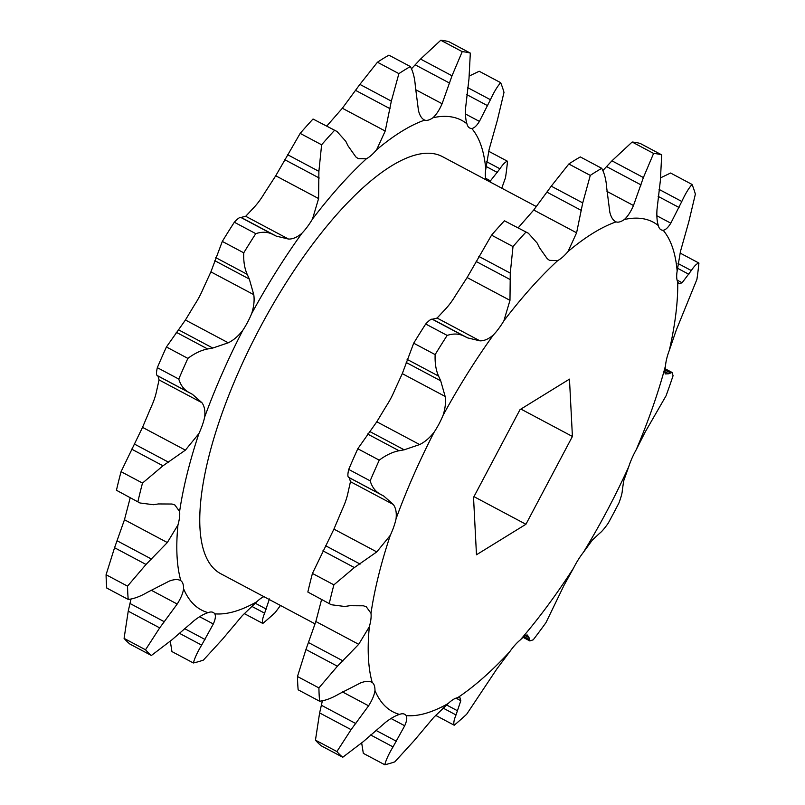 <?xml version="1.0" encoding="UTF-8"?>
<svg xmlns="http://www.w3.org/2000/svg" width="805" height="805" viewBox="0 0 805 805"><rect width="100%" height="100%" fill="white"/><g stroke="black" fill="none" stroke-linecap="round" stroke-linejoin="round"><path stroke-width="1.21" d="M198.905 433.573L185.392 450.136L162.992 465.793L142.505 483.07L121.062 471.67L142.535 427.344L150.736 407.964A35.038 11.984 118 0 0 154.238 399.401A35.038 11.984 118 0 0 156.502 391.421L159.068 379.92L157.941 375.985L157.176 375.512C156.22 374.919 156.271 372.302 157.327 367.664L178.77 379.064C180.622 385.213 183.912 389.61 188.642 392.246L192.435 394.329L201.934 402.711C204.46 406.183 205.366 410.963 204.671 417.03A35.038 11.984 -62 0 1 202.397 425.02A35.038 11.984 -62 0 1 198.905 433.573A277.262 94.829 118 0 0 179.606 511.527A35.038 11.984 -62 0 1 179.505 517.524A35.038 11.984 -62 0 1 177.955 524.961A277.262 94.829 118 0 0 180.833 580.717A35.038 11.984 -62 0 1 182.916 583.685A35.038 11.984 -62 0 1 183.58 588.727A277.262 94.829 118 0 0 208.113 612.645A35.038 11.984 -62 0 1 212.027 612.062A35.038 11.984 -62 0 1 213.285 612.494A35.038 11.984 -62 0 1 214.794 613.833A277.262 94.829 118 0 0 256.755 601.778A35.038 11.984 -62 0 1 261.806 597.753A35.038 11.984 -62 0 1 263.889 596.656M139.959 502.974L116.453 490.265L139.959 502.974L153.363 504.715L158.434 503.94L172.059 504.031L174.906 505.017L179.606 511.527M177.955 524.961L167.329 542.54L146.017 564.456L127.532 586.141L106.079 574.74A341.672 116.856 118 0 0 106.763 588.042L128.216 599.443C133.892 598.84 140.301 596.455 147.456 592.289L169.312 581.089C174.313 579.218 178.157 579.097 180.833 580.717L180.39 580.465M183.58 588.727C183.007 593.134 180.873 598.236 177.201 604.042L159.692 627.88L145.524 649.776L124.081 638.375A341.672 116.856 118 0 0 129.927 644.081L151.38 655.481L171.938 639.824L194.166 620.575C199.519 616.459 204.178 613.812 208.113 612.645M214.794 613.833C215.921 615.885 215.418 619.266 213.315 623.986L201.653 645.117C197.446 652.07 194.689 658.017 193.381 662.978A341.672 116.856 118 0 0 203.393 660.1L222.593 639.1L242.315 615.654L256.755 601.778M488.695 151.27L507.532 161.282C505.53 161.634 502.994 164.14 499.925 168.778L489.712 181.779M486.21 179.918A35.038 11.984 -62 0 1 485.324 175.611A35.038 11.984 -62 0 1 485.777 169.231A277.262 94.829 118 0 0 471.77 128.498A35.038 11.984 -62 0 1 469.677 127.995A35.038 11.984 -62 0 1 468.701 127.281A35.038 11.984 -62 0 1 466.94 123.799A277.262 94.829 118 0 0 432.959 117.741A35.038 11.984 -62 0 1 428.371 120.086A35.038 11.984 -62 0 1 424.708 120.106A277.262 94.829 118 0 0 376.619 149.76A35.038 11.984 -62 0 1 371.306 155.274A35.038 11.984 -62 0 1 366.376 158.786A277.262 94.829 118 0 0 312.501 219.03A35.038 11.984 -62 0 1 307.379 226.748A35.038 11.984 -62 0 1 302.026 233.158A277.262 94.829 118 0 0 251.673 313.568A35.038 11.984 118 0 1 242.788 330.352A277.262 94.829 118 0 0 204.671 417.03M469.375 75.982L479.196 71.253L500.65 82.663C497.279 86.538 493.878 92.223 490.426 99.709L479.418 121.404C476.691 125.832 474.145 128.196 471.77 128.498M411.476 68.797L420.552 59.057L440.768 40.25L462.221 51.651L452.018 75.781L442.096 103.734C439.369 110.033 436.32 114.702 432.959 117.741M326.78 126.053A35.038 11.984 118 0 0 328.45 124.141L342.356 108.242L359.885 84.394L377.444 62.227L398.888 73.627L391.341 101.128L385.213 131.034L376.619 149.76M302.026 233.158C297.407 237.173 292.919 239.145 288.572 239.075L276.216 236.107L272.321 234.195C267.512 231.83 261.997 231.649 255.769 233.641L234.325 222.24C237.586 218.708 239.759 217.109 240.866 217.461L245.706 216.283L253.857 207.549A35.038 11.984 118 0 0 259.21 201.139A35.038 11.984 118 0 0 264.332 193.411L275.733 175.772L300.174 133.389L321.618 144.789L318.891 171.354L318.599 198.563L312.501 219.03M315.087 623.885L220.701 573.693A236.167 80.772 -62 0 1 259.693 328.339A236.167 80.772 -62 0 1 442.468 156.653L536.382 206.593M376.78 551.908L390.284 535.345A35.038 11.984 118 0 0 393.786 526.792A35.038 11.984 118 0 0 396.05 518.802C396.754 512.765 395.849 507.985 393.313 504.483L383.824 496.101L380.02 494.018C375.331 491.432 372.041 487.035 370.159 480.837L348.716 469.436C347.659 474.044 347.609 476.661 348.565 477.285L349.33 477.757L350.457 481.692L347.891 493.193A35.038 11.984 -62 0 1 345.617 501.173A35.038 11.984 -62 0 1 342.115 509.736L333.924 529.116L312.441 573.442L333.894 584.843L354.371 567.565L376.78 551.908L333.924 529.116M321.598 599.564A35.038 11.984 -62 0 1 321.175 601.124L315.852 621.52L305.95 649.494L297.468 676.512L318.911 687.913L337.406 666.228L358.708 644.312L369.344 626.733A35.038 11.984 118 0 0 370.894 619.297A35.038 11.984 118 0 0 370.994 613.299L366.285 606.789L363.437 605.803L349.813 605.712L344.741 606.487L331.338 604.746L307.842 592.037L331.338 604.746M322.382 700.793L319.615 712.928L315.459 740.147L336.913 751.548L351.081 729.652L368.589 705.814C372.252 700.038 374.375 694.936 374.969 690.499A35.038 11.984 118 0 0 374.295 685.458A35.038 11.984 118 0 0 372.212 682.489L371.779 682.238M361.697 743.075L363.317 753.349L384.77 764.75C386.048 759.86 388.805 753.913 393.031 746.889L404.704 725.758C406.807 721.069 407.3 717.678 406.183 715.605A35.038 11.984 118 0 0 404.674 714.266A35.038 11.984 118 0 0 403.406 713.834A35.038 11.984 118 0 0 399.501 714.417C395.587 715.565 390.938 718.211 385.545 722.347L363.327 741.596L342.759 757.253L321.316 745.853A341.672 116.856 118 0 1 315.459 740.147M435.616 715.343L454.211 725.225C453.336 723.454 453.929 720.032 456.012 714.951L460.802 700.712L459.977 697.714L457.592 697.724A35.038 11.984 118 0 0 453.195 699.525A35.038 11.984 118 0 0 448.133 703.55L433.704 717.426L413.971 740.872L394.782 761.872A341.672 116.856 118 0 1 384.77 764.75M520.302 639.935A277.262 94.829 118 0 0 573.583 568.038L564.033 585.305L545.951 622.668A341.672 116.856 118 0 1 533.232 639.814L529.811 640.921L529.046 637.681L527.195 635.004C526.047 634.904 523.753 636.544 520.302 639.935A35.038 11.984 118 0 0 515.039 645.006A35.038 11.984 118 0 0 509.706 651.768L496.836 668.955L466.648 714.266A341.672 116.856 118 0 1 454.211 725.225M583.474 552.23A277.262 94.829 118 0 0 607.383 510.189A277.262 94.829 118 0 0 628.695 466.82L623.664 480.947L622.295 490.567C622.255 492.861 621.148 496.977 618.965 502.914A341.672 116.856 118 0 1 613.631 513.127A341.672 116.856 118 0 1 608.178 523.29C604.495 528.452 601.677 531.763 599.725 533.202L592.4 539.994L583.474 552.23A35.038 11.984 118 0 0 578.262 559.696A35.038 11.984 118 0 0 573.583 568.038M636.192 449.784A277.262 94.829 118 0 0 665.534 365.631C664.699 370.32 664.668 373.087 665.433 373.933L668.784 373.762L672.054 372.443L673.071 375.714A341.672 116.856 118 0 1 666.067 395.788L645.147 432.104L636.192 449.784A35.038 11.984 118 0 0 631.925 458.347A35.038 11.984 118 0 0 628.695 466.82M669.327 350.306A277.262 94.829 118 0 0 677.719 281.961L679.028 283.833L682.107 282.756L691.304 270.55C694.353 265.932 696.889 263.436 698.921 263.054A341.672 116.856 118 0 1 696.919 279.365L676.301 330L669.327 350.306A35.038 11.984 118 0 0 666.751 358.487A35.038 11.984 118 0 0 665.534 365.631M677.156 271.003A277.262 94.829 118 0 0 663.149 230.27C665.514 229.989 668.059 227.614 670.807 223.176L681.805 201.481C685.216 194.055 688.627 188.38 692.028 184.436A341.672 116.856 118 0 1 695.369 194.146L688.798 221.818L680.487 251.331L677.156 271.003A35.038 11.984 118 0 0 676.713 277.383A35.038 11.984 118 0 0 677.719 281.961M661.71 154.872A341.672 116.856 118 0 0 653.6 153.423L632.156 142.022A341.672 116.856 118 0 1 640.267 143.471L661.71 154.872L660.362 180.582L656.981 209.703C656.598 216.414 657.051 221.707 658.329 225.571A35.038 11.984 118 0 0 660.09 229.053A35.038 11.984 118 0 0 661.056 229.767A35.038 11.984 118 0 0 663.149 230.27M601.748 168.326A341.672 116.856 118 0 0 590.276 175.399L568.823 163.999A341.672 116.856 118 0 1 580.304 156.925L601.748 168.326C604.475 173.296 606.135 179.877 606.729 188.098L609.838 212.299C611.126 217.451 613.219 220.64 616.097 221.878A35.038 11.984 118 0 0 619.759 221.858A35.038 11.984 118 0 0 624.338 219.513C627.689 216.505 630.738 211.836 633.485 205.506L643.396 177.553L653.6 153.423M615.493 221.596L616.097 221.878A277.262 94.829 118 0 0 568.008 251.532L576.601 232.806L582.729 202.9L590.276 175.399M528.201 233.168L504.413 220.791L528.392 233.259L537.166 243.06L539.41 247.628L547.229 258.697L549.503 260.367L557.764 260.558A35.038 11.984 118 0 0 562.695 257.047A35.038 11.984 118 0 0 568.008 251.532M479.951 340.847C484.278 340.928 488.756 338.955 493.405 334.93A35.038 11.984 118 0 0 498.758 328.521A35.038 11.984 118 0 0 503.88 320.803L509.978 300.335L510.269 273.126L513.006 246.561L491.553 235.161L467.121 277.544L455.711 295.183A35.038 11.984 -62 0 1 450.599 302.911A35.038 11.984 -62 0 1 445.246 309.321L437.095 318.055L432.245 319.233C431.168 318.861 428.995 320.46 425.704 324.013L447.157 335.413C453.316 333.421 458.83 333.602 463.71 335.967L467.594 337.879L479.951 340.847L437.095 318.055M419.667 444.561C424.829 442.036 429.669 437.89 434.167 432.124A35.038 11.984 118 0 0 439.017 423.933A35.038 11.984 118 0 0 443.062 415.34C445.286 408.427 445.98 402.128 445.145 396.432L440.707 380.825L438.574 376.096C435.948 370.26 434.801 363.095 435.143 354.603L413.7 343.192L402.289 373.641L394.893 389.721A35.038 11.984 -62 0 1 390.848 398.324A35.038 11.984 -62 0 1 386.008 406.515L376.8 421.78L357.802 448.747L379.256 460.158C386.028 455.097 392.629 451.957 399.049 450.75L404.18 449.814L419.667 444.561L376.8 421.78M242.788 330.352C238.31 336.098 233.47 340.243 228.278 342.789L212.792 348.042L207.66 348.978C201.32 350.155 194.719 353.284 187.867 358.386L166.424 346.975L185.422 320.008L194.619 304.743A35.038 11.984 118 0 0 203.504 287.949L210.9 271.869L222.311 241.419L243.754 252.83C243.402 261.243 244.549 268.407 247.185 274.324L249.319 279.053L253.766 294.66C254.601 300.315 253.897 306.614 251.673 313.568M106.079 574.74L114.562 547.722L124.463 519.748L129.796 499.352A35.038 11.984 118 0 0 130.209 497.792M121.062 471.67A341.672 116.856 118 0 0 116.453 490.265M166.424 346.975A341.672 116.856 118 0 0 157.327 367.664M142.505 483.07A341.672 116.856 118 0 0 137.907 501.666M187.867 358.386A341.672 116.856 118 0 0 178.77 379.064M127.532 586.141A341.672 116.856 118 0 0 128.216 599.443M124.081 638.375L128.237 611.156L131.004 599.021M145.524 649.776A341.672 116.856 118 0 0 151.38 655.481M193.381 662.978L171.938 651.577L170.308 641.303M269.423 598.94L264.624 613.179C262.551 618.22 261.957 621.641 262.822 623.452L244.237 613.571M262.822 623.452A341.672 116.856 118 0 0 275.26 612.494L280.462 605.471M501.767 188.189L505.53 177.593A341.672 116.856 118 0 0 507.532 161.282M485.777 169.231L489.098 149.559L497.42 120.046L503.99 92.374A341.672 116.856 118 0 0 500.65 82.663M466.94 123.799C465.672 119.965 465.22 114.682 465.592 107.93L468.983 78.809L470.321 53.1L448.878 41.699A341.672 116.856 118 0 0 440.768 40.25M470.321 53.1A341.672 116.856 118 0 0 462.221 51.651M424.114 119.824L424.708 120.106C421.84 118.888 419.757 115.699 418.459 110.527L415.35 86.326C414.776 78.186 413.106 71.595 410.369 66.553L388.916 55.153A341.672 116.856 118 0 0 377.444 62.227M410.369 66.553A341.672 116.856 118 0 0 398.888 73.627M366.376 158.786L358.114 158.595L355.84 156.925L348.022 145.856L345.788 141.288L337.003 131.497L313.024 119.019L337.003 131.487M313.024 119.019A341.672 116.856 118 0 0 300.174 133.389M334.467 130.42A341.672 116.856 118 0 0 321.618 144.789M234.325 222.24A341.672 116.856 118 0 0 222.311 241.419M255.769 233.641A341.672 116.856 118 0 0 243.754 252.83M568.823 163.999L551.264 186.166L533.735 210.014L519.839 225.913A35.038 11.984 -62 0 1 518.168 227.825M473.531 497.44L476.48 554.766L525.927 524.276L572.415 436.461L569.467 379.135L520.02 409.624L473.531 497.44M390.284 535.345A277.262 94.829 118 0 0 370.994 613.299M369.344 626.733A277.262 94.829 118 0 0 372.212 682.489C369.555 680.869 365.722 680.99 360.69 682.861L338.835 694.051C331.761 698.197 325.351 700.592 319.595 701.215L298.152 689.815A341.672 116.856 118 0 1 297.468 676.512M374.969 690.499A277.262 94.829 118 0 0 399.501 714.417M406.183 715.605A277.262 94.829 118 0 0 448.133 703.55M457.592 697.724A277.262 94.829 118 0 0 509.706 651.768M658.329 225.571A277.262 94.829 118 0 0 624.338 219.513M557.764 260.558A277.262 94.829 118 0 0 503.88 320.803M493.405 334.93A277.262 94.829 118 0 0 443.062 415.34M434.167 432.124A277.262 94.829 118 0 0 396.05 518.802M379.256 460.158A341.672 116.856 118 0 0 370.159 480.837M333.894 584.843A341.672 116.856 118 0 0 329.285 603.438M312.441 573.442A341.672 116.856 118 0 0 307.842 592.037M357.802 448.747A341.672 116.856 118 0 0 348.716 469.436M318.911 687.913A341.672 116.856 118 0 0 319.595 701.215M336.913 751.548A341.672 116.856 118 0 0 342.759 757.253M527.859 635.185L527.195 635.004M698.921 263.054L680.074 253.042M692.028 184.436L670.585 173.025L660.764 177.754M632.156 142.022L611.941 160.829L602.865 170.559M525.856 232.192A341.672 116.856 118 0 0 513.006 246.561M504.413 220.791A341.672 116.856 118 0 0 491.553 235.161M447.157 335.413A341.672 116.856 118 0 0 435.143 354.603M425.704 324.013A341.672 116.856 118 0 0 413.7 343.192M525.927 524.276L473.954 496.635M572.415 436.461L520.915 409.071M159.068 379.92L201.934 402.711M485.687 178.308L490.718 180.984M465.491 113.998L479.418 121.404M415.581 89.637L442.096 103.734M342.356 108.242L385.213 131.034M275.733 175.772L318.599 198.563M358.708 644.312L315.852 621.52M368.589 705.814L342.477 691.928M404.704 725.758L391.029 718.493M460.802 700.712L455.972 698.146M399.049 450.75L367.583 434.016M404.18 449.814L369.686 431.47M445.145 396.432L402.289 373.641M440.707 380.825L406.213 362.481M438.574 376.096L407.109 359.372M463.71 335.967L432.245 319.233M467.594 337.879L433.11 319.535M510.269 273.126L478.814 256.393M510.632 279.808L476.137 261.464M509.978 300.335L467.121 277.544M582.729 202.9L551.264 186.166M581.512 210.518L547.018 192.174M576.601 232.806L533.735 210.014M643.396 177.553L611.941 160.829M641.082 184.939L606.598 166.595M633.485 205.506L606.97 191.409M681.805 201.481L659.064 189.386M679.058 207.499L658.148 196.38M670.807 223.176L656.87 215.77M691.304 270.55L678.041 263.497M688.849 274.284L677.418 268.206M682.107 282.756L677.065 280.08M670.253 372.806L664.94 369.978M668.784 373.762L664.88 371.689M529.116 639.371L523.975 636.634M529.046 637.681L525.313 635.698M456.012 714.951L442.971 708.018M457.693 710.875L446.473 704.918M393.031 746.889L370.552 734.935M396.432 741.274L375.804 730.296M351.081 729.652L319.615 712.928M355.88 723.604L321.386 705.261M337.406 666.228L305.95 649.494M343.031 660.925L308.546 642.581M354.371 567.565L322.916 550.841M360.117 564.074L325.623 545.74M380.02 494.018L348.565 477.285M383.824 496.101L349.33 477.757M393.313 504.483L350.457 481.692M215.73 257.6L247.185 274.324M214.834 260.709L249.319 279.053M210.9 271.869L253.766 294.66M185.422 320.008L228.278 342.789M178.308 329.698L212.792 348.042M176.204 332.244L207.66 348.978M240.866 217.461L272.321 234.195M241.721 217.763L276.216 236.107M245.706 216.283L288.572 239.075M287.425 154.62L318.891 171.354M284.759 159.692L319.253 178.036M359.885 84.394L391.341 101.128M355.639 90.402L390.123 108.745M420.552 59.057L452.018 75.781M415.209 64.823L449.703 83.167M467.675 87.614L490.426 99.709M466.769 94.608L487.669 105.727M486.663 161.725L499.925 168.778M486.039 166.434L497.47 172.512M251.583 606.246L264.624 613.179M255.094 603.146L266.304 609.103M179.173 633.163L201.653 645.117M184.415 628.524L205.054 639.502M199.64 616.721L213.315 623.986M128.237 611.156L159.692 627.88M130.007 603.488L164.492 621.832M151.088 590.156L177.201 604.042M114.562 547.722L146.017 564.456M117.158 540.809L151.652 559.153M124.463 519.748L167.329 542.54M131.527 449.069L162.992 465.793M134.244 443.968L168.738 462.301M142.535 427.344L185.392 450.136M157.176 375.512L188.642 392.246M157.941 375.985L192.435 394.329M672.054 372.443L665.061 368.73M529.811 640.921L523.099 637.349"/></g></svg>
